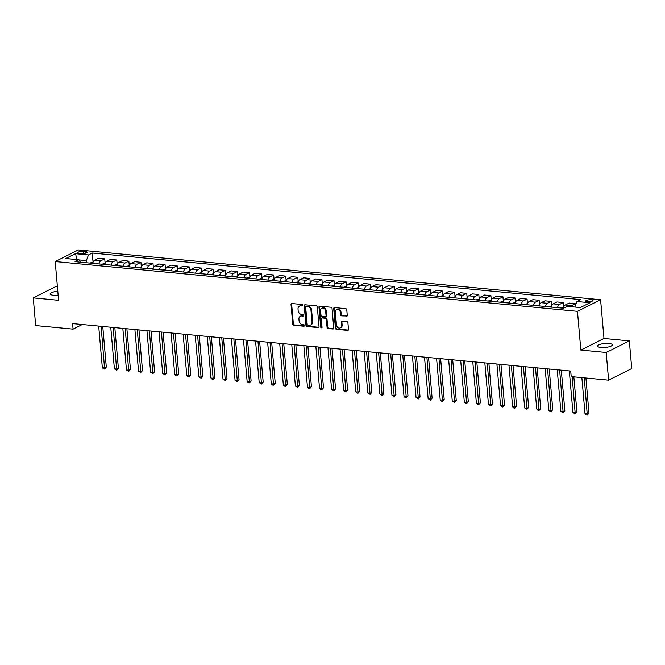 <?xml version="1.0" encoding="UTF-8"?>
<svg xmlns="http://www.w3.org/2000/svg" width="665" height="665" viewBox="0 0 665 665"><rect width="100%" height="100%" fill="white"/><g stroke="black" fill="none" stroke-linecap="round" stroke-linejoin="round"><path stroke-width="1" d="M302.666 305.301A0.79 0.632 -116.6 0 0 301.935 304.479L291.869 303.523A1.131 0.898 -116.6 0 0 291.021 304.52L292.725 324.071A1.131 0.898 -116.6 0 0 293.772 325.252L303.839 326.207A0.79 0.632 -116.6 0 0 303.706 324.686L302.4 324.57A3.624 2.884 -116.6 0 1 299.067 320.796L298.926 319.167A3.624 2.884 -116.6 0 1 300.331 316.216A3.624 2.884 -116.6 0 1 301.652 315.983L302.957 316.108A0.79 0.632 -116.6 0 0 302.824 314.587L301.519 314.462A3.624 2.884 -116.6 0 1 298.178 310.696L298.036 309.067A3.624 2.884 -116.6 0 1 299.45 306.116A3.624 2.884 -116.6 0 1 300.771 305.875L302.068 306A0.79 0.632 -116.6 0 0 302.666 305.301M608.974 343.464A7.39 1.995 -5 0 0 601.376 344.013A7.39 1.995 -5 0 0 597.611 346.116A7.39 1.995 -5 0 0 600.969 347.479A7.39 1.995 -5 0 0 608.566 346.931A7.39 1.995 -5 0 0 612.332 344.827A7.39 1.995 -5 0 0 608.974 343.464M57.805 291.278A7.39 1.995 -5 0 0 50.249 293.938A7.39 1.995 -5 0 0 53.607 295.302A7.39 1.995 -5 0 0 58.146 295.252M591.31 299.774A3.691 0.998 -5 0 0 587.519 300.048A3.691 0.998 -5 0 0 585.632 301.104A3.691 0.998 -5 0 0 587.311 301.785A3.691 0.998 -5 0 0 591.11 301.511A3.691 0.998 -5 0 0 592.989 300.455A3.691 0.998 -5 0 0 591.31 299.774M346.407 316.316A1.131 0.898 -116.6 0 0 347.263 315.318L346.781 309.832A1.131 0.898 -116.6 0 0 345.742 308.651L334.553 307.587A1.131 0.898 -116.6 0 0 333.705 308.585L335.418 328.144A1.131 0.898 -116.6 0 0 336.457 329.325L347.637 330.389A1.131 0.898 -116.6 0 0 348.493 329.391L347.911 322.766A1.131 0.898 -116.6 0 0 346.872 321.586L342.084 321.129A1.131 0.898 -116.6 0 0 341.228 322.126L341.519 325.409A3.034 2.411 -116.6 0 1 340.347 327.878A3.034 2.411 -116.6 0 1 336.448 324.927L335.326 312.051A3.034 2.411 -116.6 0 1 336.498 309.582A3.034 2.411 -116.6 0 1 340.397 312.533L340.58 314.678A1.131 0.898 -116.6 0 0 341.627 315.858L347.03 316A1.131 0.898 -116.6 0 0 347.097 316.008M580.853 350.073L606.197 352.492L608.616 380.164L631.75 368.56L629.331 340.887L603.986 338.468L600.595 299.724L577.461 311.328L580.853 350.073L603.986 338.468M57.373 286.374L56.384 286.274L33.25 297.878L58.595 300.297L55.203 261.553L577.461 311.328M33.25 297.878L35.669 325.551L73.075 329.117L82.277 324.503M608.616 380.164L571.21 376.598L570.728 371.062L72.593 323.581L73.075 329.117M317.313 307.022A1.131 0.898 -116.6 0 0 316.266 305.842L305.085 304.778A1.131 0.898 -116.6 0 0 304.238 305.775L305.95 325.335A1.131 0.898 -116.6 0 0 306.989 326.515L318.169 327.579A1.131 0.898 -116.6 0 0 319.025 326.582L317.313 307.022M319.823 306.183L331.004 307.247A1.131 0.898 -116.6 0 1 332.043 308.427L333.755 327.986A1.131 0.898 -116.6 0 1 332.907 328.984L328.119 328.527A1.131 0.898 -116.6 0 1 327.08 327.346L326.382 319.416A1.131 0.898 -116.6 0 0 325.343 318.244L322.168 317.937A1.131 0.898 -116.6 0 0 321.311 318.934L322.035 327.188A0.79 0.632 -116.6 0 1 320.713 327.064L318.967 307.18A1.131 0.898 -116.6 0 1 319.823 306.183M79.492 253.34L81.62 253.548A3.574 0.964 -5 0 0 85.295 253.282A3.574 0.964 -5 0 0 87.123 252.259A3.574 0.964 -5 0 0 85.494 251.603L83.366 251.395A3.574 0.964 -5 0 0 79.692 251.661A3.574 0.964 -5 0 0 77.863 252.683A3.574 0.964 -5 0 0 79.492 253.34M600.595 299.724L78.337 249.949L55.203 261.553M81.097 262.243L78.844 259.774L75.062 261.669L563.538 308.228L567.32 306.332L580.354 307.571L589.988 302.741L576.954 301.503L580.736 299.607L92.26 253.049L88.478 254.944L86.359 260.63L86.55 262.766M78.844 259.774L65.818 258.527L75.444 253.706L88.478 254.944M606.197 352.492L629.331 340.887M86.359 260.63L78.985 259.924M93.058 262.218L92.26 253.049M105.128 263.373L104.729 258.843L98.462 258.253L94.671 260.148A4.613 2.502 95.4 0 0 92.726 263.357M117.198 264.52L116.799 259.998L110.523 259.4L106.741 261.295A4.613 2.502 95.4 0 0 104.787 264.504M129.259 265.676L128.869 261.146L122.593 260.547L118.811 262.442A4.613 2.502 95.4 0 0 116.857 265.651M141.329 266.823L140.93 262.301L134.662 261.702L130.88 263.598A4.613 2.502 95.4 0 0 128.927 266.806M153.399 267.97L153 263.448L146.724 262.85L142.942 264.745A4.613 2.502 95.4 0 0 140.988 267.953M165.46 269.125L165.07 264.595L158.794 263.997L155.012 265.9A4.613 2.502 95.4 0 0 153.058 269.101M177.53 270.273L177.131 265.751L170.863 265.152L167.081 267.047A4.613 2.502 95.4 0 0 165.128 270.256M189.6 271.42L189.201 266.898L182.925 266.299L179.143 268.195A4.613 2.502 95.4 0 0 177.189 271.403M201.661 272.575L201.271 268.045L194.995 267.446L191.212 269.35A4.613 2.502 95.4 0 0 189.259 272.55M213.731 273.722L213.34 269.2L207.064 268.602L203.282 270.497A4.613 2.502 95.4 0 0 201.329 273.706M225.801 274.869L225.402 270.347L219.126 269.749L215.344 271.644A4.613 2.502 95.4 0 0 213.39 274.853M237.862 276.025L237.472 271.495L231.196 270.904L227.413 272.8A4.613 2.502 95.4 0 0 225.46 276.008M249.932 277.172L249.541 272.65L243.265 272.051L239.483 273.947A4.613 2.502 95.4 0 0 237.53 277.155M262.002 278.327L261.603 273.797L255.327 273.199L251.545 275.094A4.613 2.502 95.4 0 0 249.591 278.303M274.071 279.475L273.672 274.953L267.397 274.354L263.614 276.249A4.613 2.502 95.4 0 0 261.661 279.458M286.133 280.622L285.742 276.1L279.466 275.501L275.684 277.396A4.613 2.502 95.4 0 0 273.731 280.605M298.203 281.777L297.804 277.247L291.528 276.648L287.746 278.552A4.613 2.502 95.4 0 0 285.792 281.752M310.272 282.924L309.873 278.402L303.597 277.804L299.815 279.699A4.613 2.502 95.4 0 0 297.862 282.908M322.334 284.071L321.943 279.549L315.667 278.951L311.885 280.846A4.613 2.502 95.4 0 0 309.932 284.055M334.404 285.227L334.005 280.697L327.729 280.098L323.946 282.002A4.613 2.502 95.4 0 0 321.993 285.21M346.473 286.374L346.074 281.852L339.798 281.253L336.016 283.149A4.613 2.502 95.4 0 0 334.063 286.357M358.535 287.521L358.144 282.999L351.868 282.401L348.086 284.296A4.613 2.502 95.4 0 0 346.132 287.504M370.604 288.676L370.206 284.154L363.93 283.556L360.147 285.451A4.613 2.502 95.4 0 0 358.202 288.66M382.674 289.824L382.275 285.302L375.999 284.703L372.217 286.598A4.613 2.502 95.4 0 0 370.264 289.807M394.736 290.979L394.345 286.449L388.069 285.85L384.287 287.754A4.613 2.502 95.4 0 0 382.333 290.954M406.805 292.126L406.406 287.604L400.139 287.006L396.348 288.901A4.613 2.502 95.4 0 0 394.403 292.11M418.875 293.273L418.476 288.751L412.2 288.153L408.418 290.048A4.613 2.502 95.4 0 0 406.465 293.257M430.937 294.429L430.546 289.898L424.27 289.3L420.488 291.204A4.613 2.502 95.4 0 0 418.534 294.404M443.006 295.576L442.607 291.054L436.34 290.455L432.558 292.351A4.613 2.502 95.4 0 0 430.604 295.559M455.076 296.723L454.677 292.201L448.401 291.603L444.619 293.498A4.613 2.502 95.4 0 0 442.666 296.706M467.138 297.878L466.747 293.348L460.471 292.758L456.689 294.653A4.613 2.502 95.4 0 0 454.735 297.862M479.207 299.026L478.808 294.504L472.541 293.905L468.758 295.8A4.613 2.502 95.4 0 0 466.805 299.009M491.277 300.181L490.878 295.651L484.602 295.052L480.82 296.947A4.613 2.502 95.4 0 0 478.867 300.156M503.339 301.328L502.948 296.806L496.672 296.208L492.89 298.103A4.613 2.502 95.4 0 0 490.936 301.312M515.408 302.475L515.018 297.953L508.742 297.355L504.959 299.25A4.613 2.502 95.4 0 0 503.006 302.459M527.478 303.631L527.079 299.1L520.803 298.502L517.021 300.405A4.613 2.502 95.4 0 0 515.067 303.606M539.539 304.778L539.149 300.256L532.873 299.657L529.091 301.553A4.613 2.502 95.4 0 0 527.137 304.761M551.609 305.925L551.219 301.403L544.943 300.804L541.16 302.7A4.613 2.502 95.4 0 0 539.207 305.908M563.679 307.08L563.28 302.55L557.004 301.952L553.222 303.855A4.613 2.502 95.4 0 0 551.268 307.055M575.499 305.41L575.35 303.706L569.074 303.107L565.292 305.002A4.613 2.502 95.4 0 0 563.338 308.211M104.729 258.843L100.947 260.747A4.613 2.502 95.4 0 0 98.994 263.947M116.799 259.998L113.017 261.894A4.613 2.502 95.4 0 0 111.063 265.102M128.869 261.146L125.087 263.041A4.613 2.502 95.4 0 0 123.133 266.249M140.93 262.301L137.148 264.196A4.613 2.502 95.4 0 0 135.195 267.405M153 263.448L149.218 265.343A4.613 2.502 95.4 0 0 147.264 268.552M165.07 264.595L161.287 266.49A4.613 2.502 95.4 0 0 159.334 269.699M177.131 265.751L173.349 267.646A4.613 2.502 95.4 0 0 171.404 270.854M189.201 266.898L185.419 268.793A4.613 2.502 95.4 0 0 183.465 272.002M201.271 268.045L197.488 269.948A4.613 2.502 95.4 0 0 195.535 273.149M213.34 269.2L209.55 271.096A4.613 2.502 95.4 0 0 207.605 274.304M225.402 270.347L221.62 272.243A4.613 2.502 95.4 0 0 219.666 275.451M237.472 271.495L233.689 273.398A4.613 2.502 95.4 0 0 231.736 276.607M249.541 272.65L245.759 274.545A4.613 2.502 95.4 0 0 243.806 277.754M261.603 273.797L257.821 275.692A4.613 2.502 95.4 0 0 255.867 278.901M273.672 274.953L269.89 276.848A4.613 2.502 95.4 0 0 267.937 280.056M285.742 276.1L281.96 277.995A4.613 2.502 95.4 0 0 280.007 281.204M297.804 277.247L294.021 279.15A4.613 2.502 95.4 0 0 292.068 282.351M309.873 278.402L306.091 280.298A4.613 2.502 95.4 0 0 304.138 283.506M321.943 279.549L318.161 281.445A4.613 2.502 95.4 0 0 316.207 284.653M334.005 280.697L330.222 282.6A4.613 2.502 95.4 0 0 328.269 285.8M346.074 281.852L342.292 283.747A4.613 2.502 95.4 0 0 340.339 286.956M358.144 282.999L354.362 284.894A4.613 2.502 95.4 0 0 352.408 288.103M370.206 284.154L366.423 286.05A4.613 2.502 95.4 0 0 364.47 289.258M382.275 285.302L378.493 287.197A4.613 2.502 95.4 0 0 376.54 290.406M394.345 286.449L390.563 288.344A4.613 2.502 95.4 0 0 388.609 291.553M406.406 287.604L402.624 289.499A4.613 2.502 95.4 0 0 400.671 292.708M418.476 288.751L414.694 290.647A4.613 2.502 95.4 0 0 412.741 293.855M430.546 289.898L426.764 291.802A4.613 2.502 95.4 0 0 424.81 295.002M442.607 291.054L438.825 292.949A4.613 2.502 95.4 0 0 436.872 296.158M454.677 292.201L450.895 294.096A4.613 2.502 95.4 0 0 448.942 297.305M466.747 293.348L462.965 295.252A4.613 2.502 95.4 0 0 461.011 298.452M478.808 294.504L475.026 296.399A4.613 2.502 95.4 0 0 473.081 299.607M490.878 295.651L487.096 297.546A4.613 2.502 95.4 0 0 485.142 300.755M502.948 296.806L499.166 298.701A4.613 2.502 95.4 0 0 497.212 301.91M515.018 297.953L511.227 299.849A4.613 2.502 95.4 0 0 509.282 303.057M527.079 299.1L523.297 300.996A4.613 2.502 95.4 0 0 521.343 304.204M539.149 300.256L535.367 302.151A4.613 2.502 95.4 0 0 533.413 305.36M551.219 301.403L547.436 303.298A4.613 2.502 95.4 0 0 545.483 306.507M563.28 302.55L559.498 304.454A4.613 2.502 95.4 0 0 557.544 307.654M575.35 303.706L571.567 305.601A4.613 2.502 95.4 0 0 570.487 306.632M574.884 307.055L576.954 301.503M77.148 259.608L75.444 253.706M302.608 305.676L301.395 305.559A3.624 2.884 -116.6 0 0 300.073 305.8L299.45 306.116M300.331 316.216L300.954 315.908A3.624 2.884 -116.6 0 1 302.276 315.667L303.498 315.784M291.81 303.514A1.131 0.898 -116.6 0 0 291.644 304.204L293.356 323.764A1.131 0.898 -116.6 0 0 294.396 324.936L304.379 325.892M305.027 304.778A1.131 0.898 -116.6 0 0 304.861 305.459L306.573 325.019A1.131 0.898 -116.6 0 0 307.612 326.199L318.793 327.263A1.131 0.898 -116.6 0 0 318.859 327.271M306.266 306.399A0.79 0.632 -116.6 0 0 305.667 307.097L307.172 324.262A0.79 0.632 -116.6 0 0 307.895 325.094L309.275 325.218A3.624 2.884 -116.6 0 0 310.597 324.986A3.624 2.884 -116.6 0 0 312.001 322.035L310.971 310.297A3.624 2.884 -116.6 0 0 307.637 306.532L306.266 306.399L306.889 306.091A0.79 0.632 -116.6 0 0 306.382 306.341M310.597 324.986L311.22 324.67A3.624 2.884 -116.6 0 0 312.625 321.719L312.001 322.035M306.889 306.091L308.261 306.216A3.624 2.884 -116.6 0 1 311.602 309.981L312.625 321.719M321.752 318.011L322.375 317.695A1.131 0.898 -116.6 0 1 322.791 317.621L325.966 317.928A1.131 0.898 -116.6 0 1 327.005 319.1L327.704 327.039A1.131 0.898 -116.6 0 0 328.743 328.211L333.531 328.668A1.131 0.898 -116.6 0 0 333.589 328.668M319.765 306.183A1.131 0.898 -116.6 0 0 319.599 306.864L321.336 326.748A0.79 0.632 -116.6 0 0 321.985 327.562M325.667 311.187A3.034 2.411 -116.6 0 0 321.769 308.236A3.034 2.411 -116.6 0 0 320.597 310.705L320.987 315.243A1.131 0.898 -116.6 0 0 322.035 316.415L325.21 316.723A1.131 0.898 -116.6 0 0 326.058 315.725L325.667 311.187L326.291 310.871A3.034 2.411 -116.6 0 0 322.392 307.92L321.769 308.236M325.617 316.648L326.249 316.332A1.131 0.898 -116.6 0 0 326.681 315.41L326.058 315.725M326.291 310.871L326.681 315.41M336.498 309.582L337.122 309.275A3.034 2.411 -116.6 0 1 341.02 312.226L341.203 314.37A1.131 0.898 -116.6 0 0 342.251 315.543L347.03 316M340.347 327.878L340.97 327.562A3.034 2.411 -116.6 0 0 342.143 325.102L341.519 325.409M342.026 321.129A1.131 0.898 -116.6 0 0 341.86 321.81L342.143 325.102M334.495 307.587A1.131 0.898 -116.6 0 0 334.329 308.269L336.041 327.828A1.131 0.898 -116.6 0 0 337.08 329.009L348.269 330.073A1.131 0.898 -116.6 0 0 348.327 330.073M93.025 262.309L90.623 262.825A3.059 1.663 95.4 0 0 90.241 263.116M98.694 326.074L102.335 367.679L104.746 367.911L106.309 367.13L102.751 326.457M93.158 263.481L92.003 263.373M106.309 367.13L104.613 369.042L101.105 326.299M104.613 369.042L103.649 368.95L102.335 367.679M105.095 263.456L102.693 263.972A3.059 1.663 95.4 0 0 102.31 264.263M110.756 327.222L114.397 368.834L116.816 369.058L118.378 368.277L114.821 327.612M105.228 264.628L104.064 264.52M118.378 368.277L116.683 370.197L113.175 327.454M116.683 370.197L114.397 368.834M117.165 264.603L114.754 265.127A3.059 1.663 95.4 0 0 114.372 265.418M122.826 328.369L126.466 369.981L128.877 370.214L130.44 369.424L126.882 328.759M117.289 265.784L116.134 265.668M130.44 369.424L128.752 371.344L125.236 328.601M128.752 371.344L126.466 369.981M129.234 265.759L126.824 266.274A3.059 1.663 95.4 0 0 126.441 266.565M134.895 329.524L138.536 371.128L140.947 371.361L142.51 370.58L138.952 329.906M129.359 266.931L128.204 266.823M142.51 370.58L140.814 372.5L137.306 329.749M140.814 372.5L138.536 371.128M141.296 266.906L138.894 267.421A3.059 1.663 95.4 0 0 138.511 267.721M146.957 330.671L150.598 372.284L153.017 372.508L154.579 371.727L151.022 331.062M141.429 268.078L140.265 267.97M154.579 371.727L152.883 373.647L149.376 330.904M152.883 373.647L150.598 372.284M153.366 268.053L150.955 268.577A3.059 1.663 95.4 0 0 150.573 268.868M159.026 331.818L162.667 373.431L165.078 373.663L166.641 372.874L163.083 332.209M153.49 269.234L152.335 269.117M166.641 372.874L164.953 374.794L161.437 332.051M164.953 374.794L162.667 373.431M165.435 269.209L163.025 269.724A3.059 1.663 95.4 0 0 162.642 270.015M171.096 332.974L174.737 374.578L177.148 374.811L178.71 374.029L175.153 333.356M165.56 270.381L164.405 270.273M178.71 374.029L177.015 375.949L173.507 333.198M177.015 375.949L176.05 375.858L174.737 374.578M177.497 270.356L175.095 270.871A3.059 1.663 95.4 0 0 174.712 271.17M183.158 334.121L186.799 375.733L189.217 375.958L190.78 375.176L187.222 334.512M177.63 271.528L176.466 271.42M190.78 375.176L189.084 377.097L185.577 334.354M189.084 377.097L186.799 375.733M189.567 271.503L187.156 272.027A3.059 1.663 95.4 0 0 186.774 272.318M195.227 335.276L198.868 376.88L201.279 377.113L202.842 376.332L199.284 335.659M189.691 272.683L188.536 272.567M202.842 376.332L201.154 378.244L197.638 335.501M201.154 378.244L198.868 376.88M201.636 272.658L199.226 273.174A3.059 1.663 95.4 0 0 198.843 273.465M207.297 336.424L210.938 378.036L213.349 378.26L214.911 377.479L211.354 336.806M201.761 273.83L200.606 273.722M214.911 377.479L213.216 379.399L209.708 336.656M213.216 379.399L212.251 379.308L210.938 378.036M213.698 273.805L211.295 274.321A3.059 1.663 95.4 0 0 210.913 274.62M219.359 337.571L222.999 379.183L225.418 379.416L226.981 378.626L223.423 337.961M213.831 274.978L212.667 274.869M226.981 378.626L225.285 380.546L221.778 337.803M225.285 380.546L222.999 379.183M225.768 274.961L223.357 275.476A3.059 1.663 95.4 0 0 222.975 275.767M231.428 338.726L235.069 380.33L237.48 380.563L239.043 379.781L235.485 339.108M225.9 276.133L224.737 276.025M239.043 379.781L237.355 381.693L233.839 338.951M237.355 381.693L235.069 380.33M237.837 276.108L235.427 276.623A3.059 1.663 95.4 0 0 235.044 276.914M243.498 339.873L247.139 381.486L249.55 381.71L251.112 380.929L247.555 340.264M237.962 277.28L236.806 277.172M251.112 380.929L249.417 382.849L245.909 340.106M249.417 382.849L248.452 382.757L247.139 381.486M249.899 277.255L247.496 277.779A3.059 1.663 95.4 0 0 247.114 278.07M255.56 341.02L259.2 382.633L261.619 382.865L263.182 382.076L259.624 341.411M250.032 278.435L248.876 278.319M263.182 382.076L261.486 383.996L257.978 341.253M261.486 383.996L259.2 382.633M261.968 278.411L259.566 278.926A3.059 1.663 95.4 0 0 259.175 279.217M267.629 342.176L271.27 383.78L273.681 384.013L275.244 383.231L271.686 342.558M262.101 279.583L260.938 279.475M275.244 383.231L273.556 385.151L270.04 342.4M273.556 385.151L272.592 385.06L271.27 383.78M274.038 279.558L271.628 280.073A3.059 1.663 95.4 0 0 271.245 280.372M279.699 343.323L283.34 384.935L285.75 385.16L287.313 384.378L283.756 343.714M274.163 280.73L273.007 280.622M287.313 384.378L285.626 386.299L282.11 343.556M285.626 386.299L284.653 386.207L283.34 384.935M286.1 280.705L283.697 281.228A3.059 1.663 95.4 0 0 283.315 281.519M291.76 344.47L295.401 386.082L297.82 386.315L299.383 385.525L295.825 344.861M286.233 281.885L285.077 281.769M299.383 385.525L297.687 387.446L294.179 344.703M297.687 387.446L295.401 386.082M298.169 281.86L295.767 282.376A3.059 1.663 95.4 0 0 295.376 282.667M303.83 345.625L307.471 387.229L309.882 387.462L311.444 386.681L307.887 346.008M298.302 283.032L297.139 282.924M311.444 386.681L309.757 388.601L306.249 345.858M309.757 388.601L308.793 388.51L307.471 387.229M310.239 283.007L307.829 283.523A3.059 1.663 95.4 0 0 307.446 283.822M315.9 346.773L319.541 388.385L321.951 388.618L323.514 387.828L319.956 347.163M310.364 284.179L309.208 284.071M323.514 387.828L321.827 389.748L318.311 347.005M321.827 389.748L320.854 389.657L319.541 388.385M322.301 284.154L319.898 284.678A3.059 1.663 95.4 0 0 319.516 284.969M327.97 347.928L331.602 389.532L334.021 389.765L335.584 388.983L332.026 348.31M322.434 285.335L321.278 285.219M335.584 388.983L333.888 390.895L330.38 348.152M333.888 390.895L331.602 389.532M334.37 285.31L331.968 285.825A3.059 1.663 95.4 0 0 331.577 286.116M340.031 349.075L343.672 390.688L346.083 390.912L347.654 390.131L344.088 349.457M334.503 286.482L333.34 286.374M347.654 390.131L345.958 392.051L342.45 349.308M345.958 392.051L343.672 390.688M346.44 286.457L344.029 286.972A3.059 1.663 95.4 0 0 343.647 287.272M352.101 350.222L355.742 391.835L358.152 392.067L359.715 391.278L356.157 350.613M346.565 287.629L345.409 287.521M359.715 391.278L358.028 393.198L354.512 350.455M358.028 393.198L357.055 393.106L355.742 391.835M358.502 287.613L356.099 288.128A3.059 1.663 95.4 0 0 355.717 288.419M364.171 351.378L367.812 392.982L370.222 393.215L371.785 392.433L368.227 351.76M358.635 288.785L357.479 288.676M371.785 392.433L370.089 394.353L366.581 351.602M370.089 394.353L367.812 392.982M370.571 288.76L368.169 289.275A3.059 1.663 95.4 0 0 367.787 289.574M376.232 352.525L379.873 394.137L382.292 394.362L383.855 393.58L380.297 352.916M370.704 289.932L369.541 289.824M383.855 393.58L382.159 395.5L378.651 352.758M382.159 395.5L379.873 394.137M382.641 289.907L380.23 290.43A3.059 1.663 95.4 0 0 379.848 290.721M388.302 353.672L391.943 395.284L394.353 395.517L395.916 394.727L392.358 354.063M382.766 291.087L381.61 290.971M395.916 394.727L394.229 396.648L390.712 353.905M394.229 396.648L391.943 395.284M394.702 291.062L392.3 291.578A3.059 1.663 95.4 0 0 391.918 291.869M400.372 354.827L404.012 396.431L406.423 396.664L407.986 395.883L404.428 355.21M394.835 292.234L393.68 292.126M407.986 395.883L406.29 397.803L402.782 355.052M406.29 397.803L405.326 397.712L404.012 396.431M406.772 292.209L404.37 292.725A3.059 1.663 95.4 0 0 403.988 293.024M412.433 355.975L416.074 397.587L418.493 397.811L420.056 397.03L416.498 356.365M406.905 293.381L405.741 293.273M420.056 397.03L418.36 398.95L414.852 356.207M418.36 398.95L416.074 397.587M418.842 293.356L416.431 293.88A3.059 1.663 95.4 0 0 416.049 294.171M424.503 357.13L428.144 398.734L430.554 398.967L432.117 398.185L428.559 357.512M418.967 294.537L417.811 294.42M432.117 398.185L430.43 400.097L426.913 357.354M430.43 400.097L428.144 398.734M430.903 294.512L428.501 295.027A3.059 1.663 95.4 0 0 428.119 295.318M436.573 358.277L440.213 399.889L442.624 400.114L444.187 399.332L440.629 358.659M431.036 295.684L429.881 295.576M444.187 399.332L442.491 401.253L438.983 358.51M442.491 401.253L441.527 401.161L440.213 399.889M442.973 295.659L440.571 296.174A3.059 1.663 95.4 0 0 440.188 296.474M448.634 359.424L452.275 401.037L454.694 401.269L456.257 400.48L452.699 359.815M443.106 296.831L441.942 296.723M456.257 400.48L454.561 402.4L451.053 359.657M454.561 402.4L452.275 401.037M455.043 296.814L452.632 297.33A3.059 1.663 95.4 0 0 452.25 297.621M460.704 360.58L464.345 402.184L466.755 402.416L468.318 401.635L464.76 360.962M455.168 297.987L454.012 297.878M468.318 401.635L466.631 403.547L463.114 360.804M466.631 403.547L464.345 402.184M467.113 297.962L464.702 298.477A3.059 1.663 95.4 0 0 464.32 298.768M472.773 361.727L476.414 403.339L478.825 403.564L480.388 402.782L476.83 362.117M467.237 299.134L466.082 299.026M480.388 402.782L478.692 404.702L475.184 361.959M478.692 404.702L477.728 404.611L476.414 403.339M479.174 299.109L476.772 299.632A3.059 1.663 95.4 0 0 476.389 299.923M484.835 362.874L488.476 404.486L490.895 404.719L492.457 403.929L488.9 363.265M479.307 300.289L478.143 300.173M492.457 403.929L490.762 405.85L487.254 363.107M490.762 405.85L488.476 404.486M491.244 300.264L488.833 300.779A3.059 1.663 95.4 0 0 488.451 301.07M496.905 364.029L500.546 405.633L502.956 405.866L504.519 405.085L500.961 364.412M491.369 301.436L490.213 301.328M504.519 405.085L502.831 407.005L499.315 364.254M502.831 407.005L500.546 405.633M503.314 301.411L500.903 301.927A3.059 1.663 95.4 0 0 500.521 302.226M508.974 365.176L512.615 406.789L515.026 407.013L516.589 406.232L513.031 365.567M503.438 302.583L502.283 302.475M516.589 406.232L514.893 408.152L511.385 365.409M514.893 408.152L513.929 408.061L512.615 406.789M515.375 302.558L512.973 303.082A3.059 1.663 95.4 0 0 512.59 303.373M521.036 366.324L524.677 407.936L527.096 408.169L528.658 407.379L525.101 366.714M515.508 303.739L514.344 303.622M528.658 407.379L526.963 409.299L523.455 366.556M526.963 409.299L524.677 407.936M527.445 303.714L525.034 304.229A3.059 1.663 95.4 0 0 524.652 304.52M533.106 367.479L536.746 409.083L539.157 409.316L540.72 408.534L537.162 367.861M527.578 304.886L526.414 304.778M540.72 408.534L539.032 410.455L535.516 367.703M539.032 410.455L538.068 410.363L536.746 409.083M539.514 304.861L537.104 305.376A3.059 1.663 95.4 0 0 536.721 305.676M545.175 368.626L548.816 410.238L551.227 410.463L552.79 409.682L549.232 369.017M539.639 306.033L538.484 305.925M552.79 409.682L551.094 411.602L547.586 368.859M551.094 411.602L550.13 411.51L548.816 410.238M551.576 306.008L549.174 306.532A3.059 1.663 95.4 0 0 548.791 306.823M557.237 369.782L560.878 411.386L563.297 411.618L564.859 410.837L561.302 370.164M551.709 307.188L550.554 307.072M564.859 410.837L563.164 412.749L559.656 370.006M563.164 412.749L560.878 411.386M563.646 307.163L561.243 307.679A3.059 1.663 95.4 0 0 560.853 307.97M569.307 370.929L572.947 412.541L575.358 412.766L576.921 411.984L573.853 376.847M563.779 308.336L562.615 308.228M576.921 411.984L575.233 413.904L572.208 376.689M575.233 413.904L572.947 412.541M581.858 377.612L585.017 413.688L587.428 413.921L588.99 413.131L585.915 378.003M588.99 413.131L587.303 415.051L584.269 377.845M587.303 415.051L586.331 414.96L585.017 413.688M100.947 260.747L94.671 260.148M113.017 261.894L106.741 261.295M125.087 263.041L118.811 262.442M137.148 264.196L130.88 263.598M149.218 265.343L142.942 264.745M161.287 266.49L155.012 265.9M173.349 267.646L167.081 267.047M185.419 268.793L179.143 268.195M197.488 269.948L191.212 269.35M209.55 271.096L203.282 270.497M221.62 272.243L215.344 271.644M233.689 273.398L227.413 272.8M245.759 274.545L239.483 273.947M257.821 275.692L251.545 275.094M269.89 276.848L263.614 276.249M281.96 277.995L275.684 277.396M294.021 279.15L287.746 278.552M306.091 280.298L299.815 279.699M318.161 281.445L311.885 280.846M330.222 282.6L323.946 282.002M342.292 283.747L336.016 283.149M354.362 284.894L348.086 284.296M366.423 286.05L360.147 285.451M378.493 287.197L372.217 286.598M390.563 288.344L384.287 287.754M402.624 289.499L396.348 288.901M414.694 290.647L408.418 290.048M426.764 291.802L420.488 291.204M438.825 292.949L432.558 292.351M450.895 294.096L444.619 293.498M462.965 295.252L456.689 294.653M475.026 296.399L468.758 295.8M487.096 297.546L480.82 296.947M499.166 298.701L492.89 298.103M511.227 299.849L504.959 299.25M523.297 300.996L517.021 300.405M535.367 302.151L529.091 301.553M547.436 303.298L541.16 302.7M559.498 304.454L553.222 303.855M571.567 305.601L565.292 305.002M83.557 253.54L83.366 251.395M85.635 253.19L85.494 251.603M301.395 305.559L300.771 305.875M303.456 315.85L302.957 316.108M302.276 315.667L301.652 315.983M304.346 325.958L303.839 326.207M294.396 324.936L293.772 325.252M293.356 323.764L292.725 324.071M291.644 304.204L291.021 304.52M302.575 305.75L302.068 306M318.793 327.263L318.169 327.579M307.612 326.199L306.989 326.515M306.573 325.019L305.95 325.335M304.861 305.459L304.238 305.775M311.602 309.981L310.971 310.297M308.261 306.216L307.637 306.532M333.531 328.668L332.907 328.984M328.743 328.211L328.119 328.527M327.704 327.039L327.08 327.346M327.005 319.1L326.382 319.416M325.966 317.928L325.343 318.244M322.791 317.621L322.168 317.937M321.336 326.748L320.713 327.064M319.599 306.864L318.967 307.18M342.251 315.543L341.627 315.858M341.203 314.37L340.58 314.678M341.02 312.226L340.397 312.533M341.86 321.81L341.228 322.126M348.269 330.073L347.637 330.389M337.08 329.009L336.457 329.325M336.041 327.828L335.418 328.144M334.329 308.269L333.705 308.585M92.801 263.007L90.681 262.808M104.871 264.163L102.743 263.955M116.94 265.31L114.812 265.111M129.002 266.466L126.882 266.258M141.071 267.613L138.943 267.413M153.141 268.76L151.013 268.56M165.211 269.915L163.083 269.707M177.272 271.062L175.144 270.863M189.342 272.209L187.214 272.01M201.412 273.365L199.284 273.157M213.473 274.512L211.345 274.312M225.543 275.667L223.415 275.46M237.613 276.815L235.485 276.615M249.674 277.962L247.555 277.762M261.744 279.117L259.616 278.909M273.814 280.264L271.686 280.065M285.875 281.411L283.756 281.212M297.945 282.567L295.817 282.359M310.015 283.714L307.887 283.514M322.076 284.861L319.956 284.662M334.146 286.017L332.018 285.809M346.216 287.164L344.088 286.964M358.277 288.319L356.157 288.111M370.347 289.466L368.219 289.267M382.417 290.613L380.289 290.414M394.478 291.769L392.358 291.561M406.548 292.916L404.42 292.716M418.618 294.063L416.49 293.863M430.679 295.218L428.559 295.011M442.749 296.366L440.621 296.166M454.818 297.513L452.69 297.313M466.888 298.668L464.76 298.46M478.95 299.815L476.822 299.616M491.019 300.971L488.891 300.763M503.089 302.118L500.961 301.918M515.151 303.265L513.023 303.065M527.22 304.42L525.092 304.213M539.29 305.568L537.162 305.368M551.351 306.715L549.232 306.515M563.421 307.87L561.293 307.662M306.598 306.141L305.975 306.449"/></g></svg>
